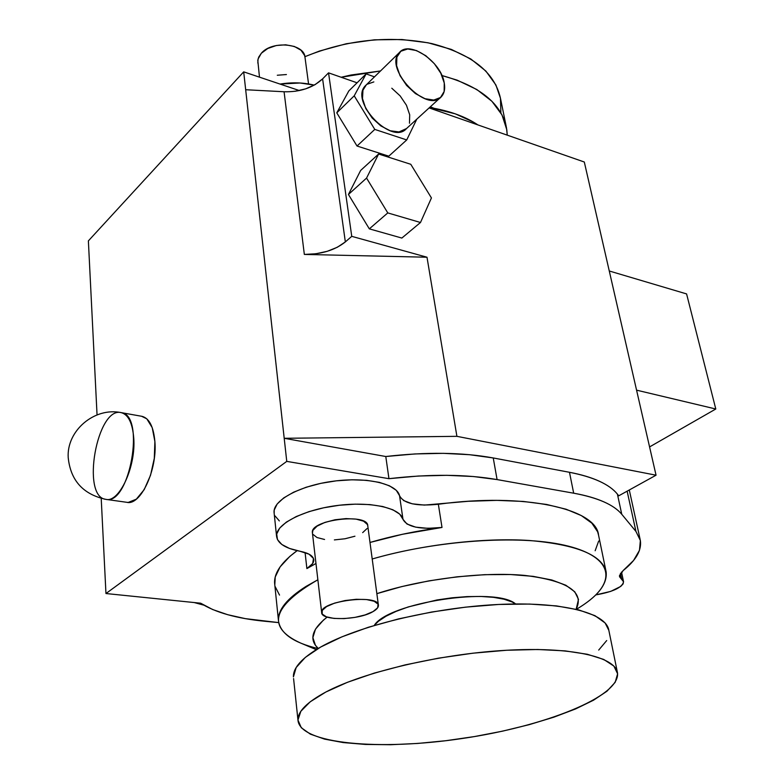 <?xml version="1.0" encoding="UTF-8"?>
<svg xmlns="http://www.w3.org/2000/svg" width="784" height="784" viewBox="0 0 784 784"><rect width="100%" height="100%" fill="white"/><g stroke="black" fill="none" stroke-linecap="round" stroke-linejoin="round"><path stroke-width="1.18" d="M320.685 647.035C357.161 626.23 431.798 607.855 496.831 604.552C561.981 601.171 606.404 612.833 608.845 630.365L605.121 622.976L594.978 615.675L578.641 609.874L556.562 605.914L529.543 604.062L498.732 604.454L465.559 607.149L431.661 612.03L398.713 618.85L368.343 627.269L341.961 636.824L320.685 647.035L305.29 657.423L296.176 667.517L293.412 676.915C293.059 667.713 302.154 657.747 320.685 647.035M325.84 692.027C362.972 672.28 438.785 654.268 504.651 650.377C570.634 646.408 615.352 656.669 617.498 672.868C620.565 696.711 544.086 726.611 461.903 738.548C379.76 750.876 299.635 744.104 297.959 720.055C297.675 711.529 306.975 702.18 325.84 692.027L310.16 701.837L300.84 711.304L297.959 720.035L301.281 727.728L310.366 734.147L324.596 739.126L343.245 742.575L365.52 744.437L390.608 744.722L417.676 743.448L445.89 740.704L474.447 736.568L502.505 731.168L529.249 724.641L553.867 717.174L575.544 708.952L593.488 700.22L606.924 691.253L615.156 682.345L617.616 673.828L613.872 666.077L603.739 659.442L587.324 654.268L565.058 650.877L537.755 649.495L506.572 650.259L472.968 653.19L438.579 658.148L405.142 664.901L374.301 673.084L347.488 682.286L325.84 692.027M649.573 446.919L715.792 409.003L636.569 390.158L715.792 409.003L649.573 446.919M569.478 472.291L573.682 493.195L497.085 479.583L473.34 476.525L446.851 475.31L418.421 476.025L388.952 478.681L286.758 461.384L105.958 593.527L200.675 603.21C215.286 612.49 236.758 618.517 265.09 621.291L278.692 622.604L245.333 618.635L227.713 614.705L212.68 609.54L200.675 603.21L105.958 593.527L101.214 498.438L105.958 593.527L286.758 461.384L284.2 438.295L385.787 456.513L415.05 453.936L443.293 453.338L469.626 454.71L493.244 457.954L497.085 479.583L493.244 457.954L569.478 472.291L493.244 457.954C462.433 452.309 426.614 451.829 385.787 456.513L388.952 478.681L385.787 456.513L284.2 438.295L245.676 89.729L286.758 461.384L388.952 478.681C430.073 473.918 466.108 474.222 497.085 479.583L573.682 493.195L569.478 472.291C581.365 474.545 591.371 477.544 599.486 481.288C607.571 485.031 613.549 489.314 617.42 494.145C609.452 484.296 593.468 477.015 569.478 472.291M378.613 154.017L360.65 170.442L348.439 194.461L360.65 170.442L378.613 154.017L410.777 164.287L431.435 197.94L420.489 222.499L401.849 238.062L369.323 228.859L348.439 194.461L366.559 178.076L378.613 154.017L366.559 178.076L348.439 194.461L369.323 228.859L387.786 212.915L366.559 178.076L387.786 212.915L369.323 228.859L401.849 238.062L420.489 222.499L387.786 212.915L420.489 222.499L431.435 197.94L410.777 164.287L378.613 154.017M297.959 720.055L293.579 678.552M598.711 650.073L606.698 640.557M406.72 139.944L388.795 156.173L357.024 146.02L336.777 112.837L348.841 90.905L366.128 73.892L354.211 95.824L336.777 112.837L348.841 90.905L366.128 73.892L374.487 76.852L366.128 73.892L354.211 95.824L336.777 112.837L357.024 146.02L374.781 129.409L357.024 146.02L388.795 156.173L406.72 139.944L374.781 129.409L354.211 95.824L374.781 129.409L406.72 139.944L416.794 119.158L406.72 139.944M656.051 475.202L584.305 162.014L429.113 107.908L584.305 162.014L656.051 475.202L456.905 436.335L656.051 475.202L618.752 495.802L656.051 475.202M284.073 91.757L245.676 89.729L284.073 91.757L304.339 254.428L284.073 91.757C300.056 92.13 312.904 87.837 322.606 78.87L345.342 241.913L337.345 247.244L327.271 251.301L315.952 253.761L304.339 254.428C321.224 254.398 334.886 250.223 345.342 241.913L351.751 236.347L328.545 72.853L357.073 82.8L328.545 72.853L351.751 236.347L426.996 257.221L456.905 436.335L284.2 438.295L456.905 436.335L426.996 257.221L351.751 236.347L345.342 241.913L322.606 78.87L315.168 84.594L305.711 88.847L295.058 91.297M621.751 514.265L617.42 494.145L618.752 495.802L617.42 494.145L621.751 514.265C613.803 504.71 597.79 497.693 573.682 493.195C585.638 495.341 595.673 498.212 603.807 501.829C611.922 505.435 617.9 509.58 621.751 514.265L635.942 531.425L621.751 514.265M595.771 594.909L610.687 591.401L620.693 586.461L623.123 583.884L623.496 581.493L619.458 575.583L623.025 570.674L633.55 560.491L639.47 550.329L640.361 540.519L635.942 531.425L627.141 491.176L635.942 531.425L640.332 540.343C641.851 550.162 636.079 560.266 623.025 570.674L619.478 576.632L623.564 581.787C622.32 587.49 613.049 591.871 595.771 594.909M403.535 500.535L412.227 503.808L424.369 505.092L468.175 501.299L496.821 500.359L523.251 501.437L546.595 504.455L566.126 509.237L581.316 515.568L591.861 523.183L597.624 531.787L598.564 535.198M598.662 541.068L595.154 550.75M279.535 595.095L275.106 586.491M274.802 585.001L275.223 577.004L280.113 566.871L289.845 556.385L297.126 550.662C281.613 562.05 274.106 572.82 274.596 583.002L278.428 620.291C277.967 609.687 287.169 598.398 306.025 586.422L317.863 579.778C272.048 606.287 266.237 627.347 300.429 642.958L316.256 649.642M279.349 520.929L274.988 515.872M274.165 513.295L274.194 510.129L277.134 504.034L283.7 497.928L293.569 492.215L306.172 487.246L320.754 483.365L336.356 480.827L351.996 479.798L366.638 480.337L379.387 482.385L389.452 485.796L396.283 490.333L399.546 495.684L402.986 519.331L399.546 495.684C396.939 483.757 366.785 476.721 333.484 481.19C300.154 485.492 273.057 500.114 274.057 512.285L276.546 536.109C277.428 543.292 285.209 548.33 299.89 551.23L289.482 548.437L281.848 544.498L277.477 539.608L276.703 534.041L279.682 528.093L286.317 522.134L296.283 516.529L309.004 511.629L323.694 507.787L339.433 505.239L355.181 504.151L369.93 504.592L382.749 506.523L392.872 509.776L399.732 514.147L402.986 519.331C400.428 507.767 370.087 501.084 336.532 505.592C302.947 509.963 275.596 524.31 276.556 536.129M304.339 254.428L426.996 257.221L304.339 254.428M121.275 412.649C145.716 414.805 129.664 505.739 105.84 499.359C119.256 502.985 136.102 466.529 133.741 437.991C132.486 423.046 128.331 414.599 121.275 412.649C97.098 406.024 80.781 496.85 105.84 499.359C83.084 494.351 70.54 480.425 68.208 457.591C66.483 430.837 94.354 406.876 121.275 412.649L142.09 416.353C149.274 418.313 153.537 426.712 154.889 441.549L152.223 427.672L146.804 418.813L141.561 416.255M620.448 573.29L621.761 579.513L620.448 573.29M305.025 57.575L304.594 55.478L300.997 50.235L294.363 46.472L285.68 44.806L276.321 45.511L267.765 48.49L261.337 53.253L258.044 59.045L257.838 63.063M277.301 75.244L286.415 74.539M203.791 605.15L194.226 602.553L203.791 605.15M686.588 293.922L715.792 409.003L686.588 293.922L609.276 270.99L686.588 293.922M328.545 72.853L322.606 78.87L328.545 72.853M304.898 56.693L319.411 51.068L346.342 43.737L374.311 39.827L401.986 39.514L428.064 42.787L451.349 49.412L470.861 59.016L485.874 71.07L495.9 84.966L500.457 98.255C494.675 72.275 471.811 54.057 431.847 43.59C389.56 35.172 347.243 39.533 304.898 56.693M441.911 75.538C479.837 85.985 501.368 103.449 506.503 127.929L507.248 135.152L506.797 129.713L501.985 114.915L491.931 101.303L476.829 89.523L457.16 80.154L441.911 75.529M380.524 70.952L351.036 75.009L341.148 77.244L380.524 70.952M430.318 106.81L433.954 108.261L430.318 106.81M88.376 240.884L89.2 257.368L88.376 240.884L243.697 71.854L88.376 240.884M396.606 65.67L400.026 75.656L406.651 85.476L415.422 93.58L424.967 98.696L433.777 100.058L440.5 97.51L444.156 91.493L444.254 82.967L440.804 73.216L434.346 63.671L425.839 55.733L416.5 50.568L407.719 48.98L400.83 51.244L396.9 57.095L396.606 65.67M314.237 85.123C303.486 82.506 292.079 82.153 280.035 84.064L300.056 82.996L314.237 85.123M299.361 90.562L243.697 71.854L245.676 89.729L243.697 71.854L299.361 90.562M589.715 600.24C617.077 578.719 610.422 555.533 564.264 545.164C518.41 534.747 436.325 540.323 372.204 558.992C421.812 544.645 483.199 537.481 529.327 540.49C576.642 544.586 602.239 555.052 606.14 571.899C607.512 584.247 597.584 596.722 576.367 609.325M576.152 609.266C584.678 591.979 567.518 580.699 524.672 575.407C482.777 571.516 421.743 578.994 376.849 593.655L401.692 586.608L429.034 580.846L457.17 576.808L484.737 574.672L510.443 574.525L533.13 576.348L551.828 579.993L565.852 585.246L574.799 591.812L578.494 599.368L576.152 609.266M327.163 617.096C311.807 629.189 308.837 639.636 318.245 648.446L315.423 645.271L312.875 637.617L315.491 629.131L323.4 620.124L327.153 617.096M606.14 571.899L598.555 535.168C596.418 508.767 524.721 492.43 438.354 504.259L442.009 527.456C420.038 529.71 407.033 526.995 402.986 519.331L406.984 524.026L415.706 527.152L427.927 528.338L442.009 527.456L402.496 534.267L369.989 542.459C392.715 535.825 416.725 530.827 442.009 527.456L438.354 504.259C416.539 506.454 403.603 503.602 399.546 495.684M105.84 499.359L126.881 502.319C140.532 505.964 157.447 469.861 154.889 441.549L154.301 458.307L150.538 475.251L144.197 489.628L136.338 499.163L128.223 502.436L126.763 502.309M97.049 414.903L89.2 257.368L97.049 414.903M515.607 603.954C495.517 586.246 387.982 602.622 374.233 625.446L378.525 621.183L386.091 616.175L396.145 611.353L408.297 606.914L436.874 599.985L452.064 597.8L466.99 596.614L481.004 596.457L493.508 597.339L504.004 599.201L512.079 601.955L515.607 603.954M259.475 77.155L257.789 60.378L258.749 57.056L261.337 53.253C272.185 40.141 304.741 43.443 305.015 57.467L308.563 83.947M444.254 82.967C441.314 61.867 409.444 39.915 399.409 52.538C383.121 68.002 426.878 114.013 441.274 96.795C444.293 93.561 445.292 88.945 444.254 82.967M399.36 52.577L365.511 85.603C349.056 101.254 391.882 145.883 406.514 128.556L440.451 97.549M313.786 559.894C313.874 562.824 311.581 565.715 306.887 568.576L305.074 552.534L306.887 568.576L315.972 563.49L306.887 568.576L312.689 563.51L313.482 558.482L309.043 554.18L299.89 551.23C308.71 553.024 313.345 555.905 313.786 559.894L313.727 559.364M334.376 539.911L345.019 538.765L354.936 536.217M362.669 532.63L367.059 528.524M367.774 525.897L367.402 524.496L363.56 521.184L356.063 519.106L346.038 518.596L335.052 519.763L324.87 522.418L317.089 526.142L312.904 530.327L312.434 533.071M312.904 534.316L317.02 537.53L324.566 539.48M500.888 112.925L500.457 98.245L506.19 126.361M429.554 107.506C449.222 110.691 465.353 116.502 477.936 124.93L473.487 122.137L455.259 113.827L429.554 107.506M373.096 611.559C376.732 609.462 378.505 607.394 378.417 605.356C379.152 593.586 319.47 601.054 321.656 612.5C321.058 621.124 358.866 620.32 373.096 611.559L377.653 607.786L378.074 604.18L374.193 601.279L366.559 599.554L356.308 599.29L345.058 600.544L334.592 603.121L326.575 606.6L322.234 610.432L322.175 614.019L326.33 616.812L334.013 618.419L344.049 618.615L354.946 617.39L365.119 614.921L373.096 611.559M378.368 604.993L367.765 525.819C368.255 512.716 310.062 519.812 312.385 532.61L321.656 612.422M406.533 128.537L398.987 131.937L390.236 130.771L380.808 125.901L372.194 118.061L365.765 108.476L362.512 98.666L362.953 90.17L366.373 84.77M366.951 84.3L373.85 81.908M391.794 88.22L400.154 95.903L406.435 105.223L409.709 114.817L409.473 123.255M318.059 648.554C293.098 642.586 279.888 633.168 278.428 620.291M608.845 630.365L617.331 672.035M621.506 572.036L623.535 581.65M640.136 539.451L629.287 489.99"/></g></svg>
